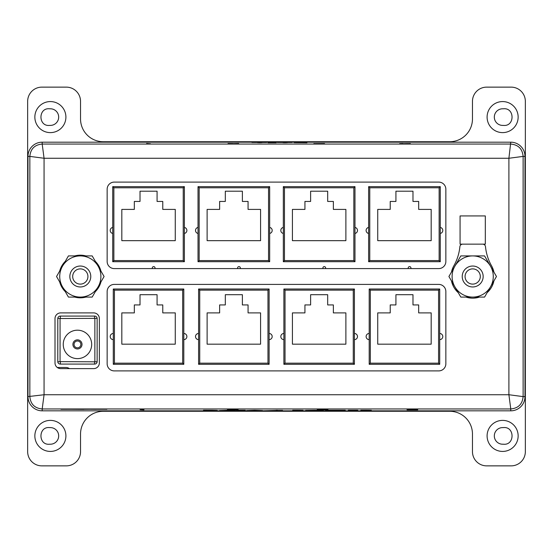 <?xml version="1.0" encoding="UTF-8"?>
<svg xmlns="http://www.w3.org/2000/svg" width="553" height="553" viewBox="0 0 553 553"><rect width="100%" height="100%" fill="white"/><g stroke="black" fill="none" stroke-linecap="round" stroke-linejoin="round"><path stroke-width="0.83" d="M61.328 409.268L65.945 409.199M66.367 409.199L60.934 409.289L66.367 409.199M88.342 409.268L60.934 409.289M85.176 409.289L82.653 409.241M96.416 409.268L106.501 409.268M96.028 409.289L83.911 409.206M106.888 409.289L96.028 409.241M266.774 142.453L251.905 142.453M306.963 142.729L294.099 142.591M228.036 143.504L232.924 143.545M238.682 143.476L229.64 143.718M371.568 410.831L510.772 410.831A14.219 14.219 0 0 0 524.991 396.612L524.991 156.395A14.219 14.219 0 0 0 510.772 142.183L42.194 142.183A14.219 14.219 0 0 0 27.975 156.395L27.975 396.612A14.219 14.219 0 0 0 42.194 410.831L203.469 410.831M402.923 143.517L401.519 143.517M401.519 143.614L399.708 143.566M324.521 143.545L315.279 143.6M320.104 143.642L316.081 143.732M150.437 143.766L146.621 143.476L150.437 143.766M292.095 142.453L277.226 142.453M272.802 142.501L271.399 142.501M360.791 410.72L360.791 410.271L367.959 410.278L371.346 410.347L371.346 410.796L365.388 410.879L371.568 411.01L360.791 411.01L371.346 410.796M371.346 410.561L371.568 411.01M305.622 410.865L305.622 410.416L314.346 410.264L323.291 410.416L323.291 410.865L305.622 410.865L323.291 410.865M292.689 410.72L292.689 410.271L299.816 410.278L303.037 410.347L303.037 410.796L292.689 411.01L303.037 410.796M236.442 410.271L245.276 410.271L245.276 410.748L240.106 411.01L236.442 410.748L236.442 410.271M219.417 411.01L219.417 410.568L227.394 410.271L235.364 410.568L235.364 411.01L219.417 411.01L235.364 411.01M407.056 409.794L407.056 409.344L415.607 409.13L415.897 409.766L417.702 409.794L407.056 409.794L415.897 409.579M415.897 409.317L417.702 409.317L417.702 409.766M326.982 409.725L317.263 409.787L326.512 409.78L317.871 409.649L317.871 409.199L322.537 409.13L327.113 409.199L327.113 409.649L325.282 409.704L326.982 409.662M326.982 409.282L327.915 409.331L327.915 409.773M317.263 409.787L317.263 409.338L317.871 409.338M217.267 410.831L219.417 410.831M235.364 410.831L240.106 410.831M241.613 410.831L246.576 410.831M262.523 410.831L276.099 410.409M277.606 410.409L282.562 410.409L282.562 410.879L271.143 410.879L292.689 410.831M302.664 410.831L305.622 410.831M323.291 410.831L327.376 410.831M334.475 410.831L336.445 410.831M343.537 410.831L348.293 410.831M349.8 410.838L360.791 410.831M140.103 409.165L143.918 409.137L143.918 409.856L140.103 409.614L140.103 409.165M227.477 409.856L236.518 409.662L228.085 409.669L228.085 409.22L233.193 409.13L237.928 409.213L237.928 409.655L230.836 409.828L238.129 409.828L227.477 409.856L227.477 409.407L228.085 409.4M237.928 409.379L238.129 409.856M203.469 410.72L203.469 410.271L212.2 410.285L217.267 410.423L217.267 410.872L203.469 411.01L217.267 410.872M246.576 411.01L246.576 410.568L254.546 410.271L262.523 410.568L262.523 411.01L246.576 411.01L262.523 411.01M276.099 410.768L276.099 410.319L277.606 410.319L277.606 410.768M325.662 410.271L345.272 410.271L345.272 410.72L330.134 411.01L325.662 410.72L325.662 410.271M349.8 410.983L357.77 410.983L348.293 411.01L348.293 410.271L357.77 410.271L357.77 410.748L349.8 410.748M42.194 142.183L42.194 144.056L510.772 144.056C518.306 144.755 522.419 148.868 523.117 156.395L508.898 158.269L44.067 158.269L29.848 156.395C30.546 148.868 34.659 144.755 42.194 144.056L44.067 158.269L44.067 394.738L27.975 396.612M524.991 156.395L523.117 156.395L523.117 396.612L508.898 394.738L44.067 394.738L42.194 408.957C34.659 408.259 30.546 404.146 29.848 396.612L29.848 156.395L27.975 156.395M524.991 396.612L523.117 396.612C522.419 404.146 518.306 408.259 510.772 408.957L510.772 410.831M438.743 268.592A7.106 7.106 0 0 0 445.849 261.486L445.849 189.209A7.106 7.106 0 0 0 438.743 182.103L114.257 182.103A7.106 7.106 0 0 0 107.151 189.209L107.151 261.486A7.106 7.106 0 0 0 114.257 268.592L438.743 268.592M55.003 362.941A5.689 5.689 0 0 0 60.692 368.623L93.671 368.623A5.689 5.689 0 0 0 99.36 362.941L99.36 318.583A5.689 5.689 0 0 0 93.671 312.894L60.692 312.894A5.689 5.689 0 0 0 55.003 318.583L55.003 362.941M438.743 370.897A7.106 7.106 0 0 0 445.849 363.791L445.849 291.514A7.106 7.106 0 0 0 438.743 284.408L114.257 284.408A7.106 7.106 0 0 0 107.151 291.514L107.151 363.791A7.106 7.106 0 0 0 114.257 370.897L438.743 370.897M510.772 142.183L508.898 158.269L508.898 394.738L510.772 408.957L42.194 408.957L42.194 410.831M140.103 409.614L141.022 409.586L141.022 409.137M141.022 409.586L143.918 409.586M228.085 409.669L233.193 409.579L233.193 409.13M233.193 409.579L237.928 409.655M317.871 409.649L322.537 409.579L322.537 409.13M322.537 409.579L327.113 409.649M409.814 409.766L414.487 409.649L409.814 409.766M415.607 409.579L415.607 409.13M204.983 410.983L215.753 410.872L204.983 410.748M212.2 410.727L212.2 410.285M227.483 410.775L224.442 410.886L227.483 410.775M227.394 410.72L227.394 410.271M227.608 410.72L227.608 410.271M236.442 410.72L245.276 410.72M254.636 410.775L251.594 410.886L254.636 410.775M254.546 410.72L254.546 410.271M254.76 410.72L254.76 410.271M294.196 410.748L301.523 410.796L294.196 410.844M299.816 410.72L299.816 410.278M314.422 410.741L321.784 410.865L314.422 410.99M314.346 410.713L314.346 410.264M325.662 410.72L340.427 410.934L343.731 410.72L343.731 410.271M343.731 410.72L345.272 410.72M340.427 410.934L340.427 410.485M335.623 410.72L335.623 410.271M335.401 410.72L335.401 410.271M330.514 410.934L330.514 410.485M327.224 410.72L327.224 410.271M357.77 410.983L349.8 410.872M348.293 410.72L357.77 410.72M362.298 410.748L369.839 410.796L362.298 410.844M367.959 410.72L367.959 410.278M83.911 409.365L71.793 409.289L82.653 409.289M98.558 409.227L104.586 409.275L98.558 409.227M62.662 409.296L71.406 409.268M66.941 409.199L70.224 409.275M66.941 409.296L65.945 409.296M104.586 409.275L98.558 409.275M410.361 143.538L401.519 143.752M401.519 143.538L402.923 143.538M407.596 143.566L402.923 143.683L407.596 143.566M405.833 143.614L402.923 143.683M314.809 143.607L313.876 143.559M323.92 143.683L319.254 143.801M319.254 143.752L314.678 143.683M238.08 143.662L232.972 143.801M232.972 143.752L228.237 143.676M150.437 143.718L149.517 143.794M149.517 143.745L146.621 143.745M305.553 142.48L295.509 142.591L305.553 142.48M305.553 142.702L295.509 142.633M284.574 142.674L287.415 142.57L284.574 142.674M286.198 142.619L282.998 142.619M271.399 142.702L272.802 142.702M276.217 142.729L267.984 142.729M259.26 142.674L262.094 142.57L259.26 142.674M260.878 142.619L257.677 142.619M50.378 451.428A15.525 15.525 0 0 1 34.853 435.909A15.525 15.525 0 0 1 50.378 420.384A15.525 15.525 0 0 1 65.904 435.909A15.525 15.525 0 0 1 50.378 451.428M49.03 427.545L50.053 427.607A8.302 8.302 0 0 1 58.68 435.909A8.302 8.302 0 0 1 50.053 444.204L49.03 444.266C38.268 444.854 38.275 426.957 49.03 427.545M502.622 451.428A15.525 15.525 0 0 1 487.096 435.909A15.525 15.525 0 0 1 502.622 420.384A15.525 15.525 0 0 1 518.147 435.909A15.525 15.525 0 0 1 502.622 451.428M502.622 444.211A8.302 8.302 0 0 1 494.32 435.909A8.302 8.302 0 0 1 502.947 427.607L503.97 427.545C514.732 426.957 514.725 444.854 503.97 444.266L502.947 444.204A8.302 8.302 0 0 1 502.622 444.211M502.622 132.616A15.525 15.525 0 0 1 487.096 117.091A15.525 15.525 0 0 1 502.622 101.572A15.525 15.525 0 0 1 518.147 117.091A15.525 15.525 0 0 1 502.622 132.616M502.622 125.4A8.302 8.302 0 0 1 494.32 117.091A8.302 8.302 0 0 1 502.947 108.796L503.97 108.734C514.732 108.146 514.725 126.043 503.97 125.455L502.947 125.393A8.302 8.302 0 0 1 502.622 125.4M50.378 132.616A15.525 15.525 0 0 1 34.853 117.091A15.525 15.525 0 0 1 50.378 101.572A15.525 15.525 0 0 1 65.904 117.091A15.525 15.525 0 0 1 50.378 132.616M49.03 108.734L50.053 108.796A8.302 8.302 0 0 1 58.68 117.091A8.302 8.302 0 0 1 50.053 125.393L49.03 125.455C38.268 126.043 38.275 108.146 49.03 108.734M27.65 451.649A14.219 14.219 0 0 0 41.869 465.868L66.319 465.868A14.219 14.219 0 0 0 80.538 451.649L80.538 434.022A22.749 22.749 0 0 1 103.28 411.273L449.72 411.273A22.749 22.749 0 0 1 472.462 434.022L472.462 451.649A14.219 14.219 0 0 0 486.681 465.868L511.131 465.868A14.219 14.219 0 0 0 525.35 451.649L525.35 101.351A14.219 14.219 0 0 0 511.131 87.132L486.681 87.132A14.219 14.219 0 0 0 472.462 101.351L472.462 118.978A22.749 22.749 0 0 1 449.72 141.727L103.28 141.727A22.749 22.749 0 0 1 80.538 118.978L80.538 101.351A14.219 14.219 0 0 0 66.319 87.132L41.869 87.132A14.219 14.219 0 0 0 27.65 101.351L27.65 451.649M80.309 268.882A7.618 7.618 0 0 1 87.927 276.5A7.618 7.618 0 0 1 80.309 284.118A7.618 7.618 0 0 1 72.692 276.5A7.618 7.618 0 0 1 80.309 268.882M80.309 266.034A10.466 10.466 0 0 1 90.775 276.5A10.466 10.466 0 0 1 80.309 286.966A10.466 10.466 0 0 1 69.844 276.5A10.466 10.466 0 0 1 80.309 266.034M472.691 268.882A7.618 7.618 0 0 1 480.308 276.5A7.618 7.618 0 0 1 472.691 284.118A7.618 7.618 0 0 1 465.073 276.5A7.618 7.618 0 0 1 472.691 268.882M472.691 266.034A10.466 10.466 0 0 1 483.156 276.5A10.466 10.466 0 0 1 472.691 286.966A10.466 10.466 0 0 1 462.225 276.5A10.466 10.466 0 0 1 472.691 266.034M60.291 316.081A2.502 2.502 0 0 0 57.795 318.355A2.502 2.502 0 0 1 60.408 316.081L94.528 316.074A2.509 2.509 0 0 1 97.141 318.355L60.07 318.514L60.063 361.641L57.788 361.8L57.795 318.355L60.07 318.514M97.141 318.355L97.134 361.8A2.502 2.502 0 0 1 94.528 364.074L60.408 364.081A2.509 2.509 0 0 1 57.788 361.8M60.063 361.641L94.604 361.8L94.528 364.074M60.408 316.081L60.325 318.355M77.461 339.853A4.548 4.548 0 0 1 82.01 344.401A4.548 4.548 0 0 1 77.461 348.95A4.548 4.548 0 0 1 72.913 344.401A4.548 4.548 0 0 1 77.461 339.853A4.548 4.548 0 0 0 72.913 344.401A4.548 4.548 0 0 0 77.461 348.95M77.461 330.189A14.219 14.219 0 0 0 63.242 344.401A14.219 14.219 0 0 0 77.461 358.62A14.219 14.219 0 0 0 91.68 344.401A14.219 14.219 0 0 0 77.461 330.189M369.197 333.48A3.069 3.069 0 0 0 366.121 336.549A3.069 3.069 0 0 0 369.197 339.625M283.889 333.48A3.069 3.069 0 0 0 280.82 336.549A3.069 3.069 0 0 0 283.889 339.625M198.589 333.48A3.069 3.069 0 0 0 195.52 336.549A3.069 3.069 0 0 0 198.589 339.625M113.289 333.48A3.069 3.069 0 0 0 110.22 336.549A3.069 3.069 0 0 0 113.289 339.625M154.881 268.592A1.362 1.362 0 0 0 153.665 266.608A1.362 1.362 0 0 0 152.455 268.592M240.182 268.592A1.362 1.362 0 0 0 238.965 266.608A1.362 1.362 0 0 0 237.755 268.592M325.482 268.592A1.362 1.362 0 0 0 324.265 266.608A1.362 1.362 0 0 0 323.056 268.592M410.782 268.592A1.362 1.362 0 0 0 409.566 266.608A1.362 1.362 0 0 0 408.356 268.592M368.623 227.421A3.069 3.069 0 0 0 368.623 233.456M112.722 227.421A3.069 3.069 0 0 0 112.722 233.456M198.022 227.421A3.069 3.069 0 0 0 198.022 233.456M283.323 227.421A3.069 3.069 0 0 0 283.323 233.456M183.803 339.625A3.069 3.069 0 0 0 186.879 336.549A3.069 3.069 0 0 0 183.803 333.48M354.411 339.625A3.069 3.069 0 0 0 357.48 336.549A3.069 3.069 0 0 0 354.411 333.48M440.278 233.456A3.069 3.069 0 0 0 440.278 227.421M269.677 233.456A3.069 3.069 0 0 0 269.677 227.421M57.277 367.489L66.09 367.489A5.8 5.8 0 0 1 69.429 368.623M184.377 233.456A3.069 3.069 0 0 0 184.377 227.421M354.978 233.456A3.069 3.069 0 0 0 354.978 227.421M439.711 339.625A3.069 3.069 0 0 0 442.78 336.549A3.069 3.069 0 0 0 439.711 333.48M269.111 339.625A3.069 3.069 0 0 0 272.18 336.549A3.069 3.069 0 0 0 269.111 333.48M175.273 240.673L175.273 209.4L162.769 209.4L162.769 201.437L157.08 201.437L157.08 191.2L140.02 191.2L140.02 201.437L134.331 201.437L134.331 209.4L121.819 209.4L121.819 240.673L175.273 240.673M112.722 261.714L112.722 186.651L184.377 186.651L184.377 261.714L112.722 261.714L113.863 260.581L183.237 260.581L184.377 261.714M260.581 240.673L260.581 209.4L248.069 209.4L248.069 201.437L242.38 201.437L242.38 191.2L225.32 191.2L225.32 201.437L219.631 201.437L219.631 209.4L207.119 209.4L207.119 240.673L260.581 240.673M198.022 261.714L198.022 186.651L269.677 186.651L269.677 261.714L198.022 261.714L199.163 260.581L268.537 260.581L269.677 261.714M345.881 240.673L345.881 209.4L333.369 209.4L333.369 201.437L327.68 201.437L327.68 191.2L310.62 191.2L310.62 201.437L304.931 201.437L304.931 209.4L292.419 209.4L292.419 240.673L345.881 240.673M283.323 261.714L283.323 186.651L354.978 186.651L354.978 261.714L283.323 261.714L284.463 260.581L353.837 260.581L353.837 187.785L284.463 187.785L283.323 186.651M431.181 240.673L431.181 209.4L418.669 209.4L418.669 201.437L412.98 201.437L412.98 191.2L395.92 191.2L395.92 201.437L390.231 201.437L390.231 209.4L377.727 209.4L377.727 240.673L431.181 240.673M368.623 261.714L368.623 186.651L440.278 186.651L440.278 261.714L368.623 261.714L369.763 260.581L439.137 260.581L440.278 261.714M431.181 344.173L431.181 312.894L418.669 312.894L418.669 304.931L412.98 304.931L412.98 294.701L395.92 294.701L395.92 304.931L390.231 304.931L390.231 312.894L377.727 312.894L377.727 344.173L431.181 344.173M369.197 364.303L369.197 289.012L439.711 289.012L439.711 364.303L369.197 364.303L370.33 363.162L438.57 363.162L439.711 364.303M345.881 344.173L345.881 312.894L333.369 312.894L333.369 304.931L327.68 304.931L327.68 294.701L310.62 294.701L310.62 304.931L304.931 304.931L304.931 312.894L292.419 312.894L292.419 344.173L345.881 344.173M283.889 364.303L283.889 289.012L354.411 289.012L354.411 364.303L283.889 364.303L285.03 363.162L353.27 363.162L354.411 364.303M260.581 344.173L260.581 312.894L248.069 312.894L248.069 304.931L242.38 304.931L242.38 294.701L225.32 294.701L225.32 304.931L219.631 304.931L219.631 312.894L207.119 312.894L207.119 344.173L260.581 344.173M198.589 364.303L198.589 289.012L269.111 289.012L269.111 364.303L198.589 364.303L199.73 363.162L267.97 363.162L269.111 364.303M175.273 344.173L175.273 312.894L162.769 312.894L162.769 304.931L157.08 304.931L157.08 294.701L140.02 294.701L140.02 304.931L134.331 304.931L134.331 312.894L121.819 312.894L121.819 344.173L175.273 344.173M113.289 364.303L113.289 289.012L183.803 289.012L183.803 364.303L113.289 364.303L114.43 363.162L182.67 363.162L182.67 290.145L183.803 289.012M368.623 186.651L369.763 187.785L369.763 260.581M440.278 186.651L439.137 187.785L369.763 187.785M369.197 289.012L370.33 290.145L370.33 363.162M439.711 289.012L438.57 290.145L370.33 290.145M283.889 289.012L285.03 290.145L285.03 363.162M354.411 289.012L353.27 290.145L285.03 290.145M354.978 186.651L353.837 187.785M354.978 261.714L353.837 260.581M198.022 186.651L199.163 187.785L199.163 260.581M269.677 186.651L268.537 187.785L199.163 187.785M198.589 289.012L199.73 290.145L199.73 363.162M269.111 289.012L267.97 290.145L199.73 290.145M183.803 364.303L182.67 363.162M182.67 290.145L114.43 290.145L113.289 289.012M183.237 260.581L183.237 187.785L184.377 186.651M112.722 186.651L113.863 187.785L113.863 260.581M60.325 361.807L60.408 364.081A2.509 2.509 0 0 1 60.291 364.088M94.639 316.067A2.509 2.509 0 0 0 94.528 316.074L94.604 318.348M94.604 361.8L97.134 361.8A2.502 2.502 0 0 1 94.639 364.081M100.922 281.975A21.325 21.325 0 0 1 95.351 291.611M85.874 297.085A21.325 21.325 0 0 1 74.745 297.085M65.261 291.611A21.325 21.325 0 0 1 59.696 281.975M59.696 271.025A21.325 21.325 0 0 1 65.261 261.389M74.745 255.915A21.325 21.325 0 0 1 85.874 255.915M95.351 261.389A21.325 21.325 0 0 1 100.922 271.025M62.482 286.793A20.585 20.585 0 0 1 62.482 266.207L56.537 276.5L68.427 297.085L92.192 297.085L104.082 276.5L92.192 255.915L68.427 255.915L62.482 266.207A20.585 20.585 0 0 1 98.137 266.207A20.585 20.585 0 0 1 80.309 297.085A20.585 20.585 0 0 1 62.482 286.793M454.863 286.793A20.585 20.585 0 0 1 454.863 266.207L448.918 276.5L460.808 297.085L484.573 297.085L496.463 276.5L484.573 255.915L460.808 255.915L454.863 266.207A20.585 20.585 0 0 1 490.518 266.207A20.585 20.585 0 0 1 472.691 297.085A20.585 20.585 0 0 1 454.863 286.793M460.068 215.94L485.313 215.94L485.313 244.143L460.068 244.143L460.068 215.94M493.898 272.055A21.664 21.664 0 0 0 491.472 265.696A48.464 48.464 0 0 1 485.499 246.707A2.841 2.841 0 0 0 482.672 244.143M451.483 280.945A21.664 21.664 0 0 0 458.243 292.648M465.937 297.085A21.664 21.664 0 0 0 479.451 297.085M487.138 292.648A21.664 21.664 0 0 0 493.898 280.945M462.716 244.143A2.841 2.841 0 0 0 459.882 246.707A48.464 48.464 0 0 1 453.909 265.696A21.664 21.664 0 0 0 451.483 272.055M206.863 410.72L206.863 410.271M295.986 410.72L295.986 410.271M364.15 410.72L364.15 410.271M77.461 347.816A3.415 3.415 0 0 0 80.876 344.401A3.415 3.415 0 0 0 77.461 340.994A3.415 3.415 0 0 0 74.047 344.401A3.415 3.415 0 0 0 77.461 347.816M183.237 187.785L113.863 187.785M268.537 260.581L268.537 187.785M284.463 187.785L284.463 260.581M439.137 260.581L439.137 187.785M438.57 363.162L438.57 290.145M353.27 363.162L353.27 290.145M267.97 363.162L267.97 290.145M114.43 290.145L114.43 363.162M94.86 361.641L94.867 318.514"/></g></svg>
